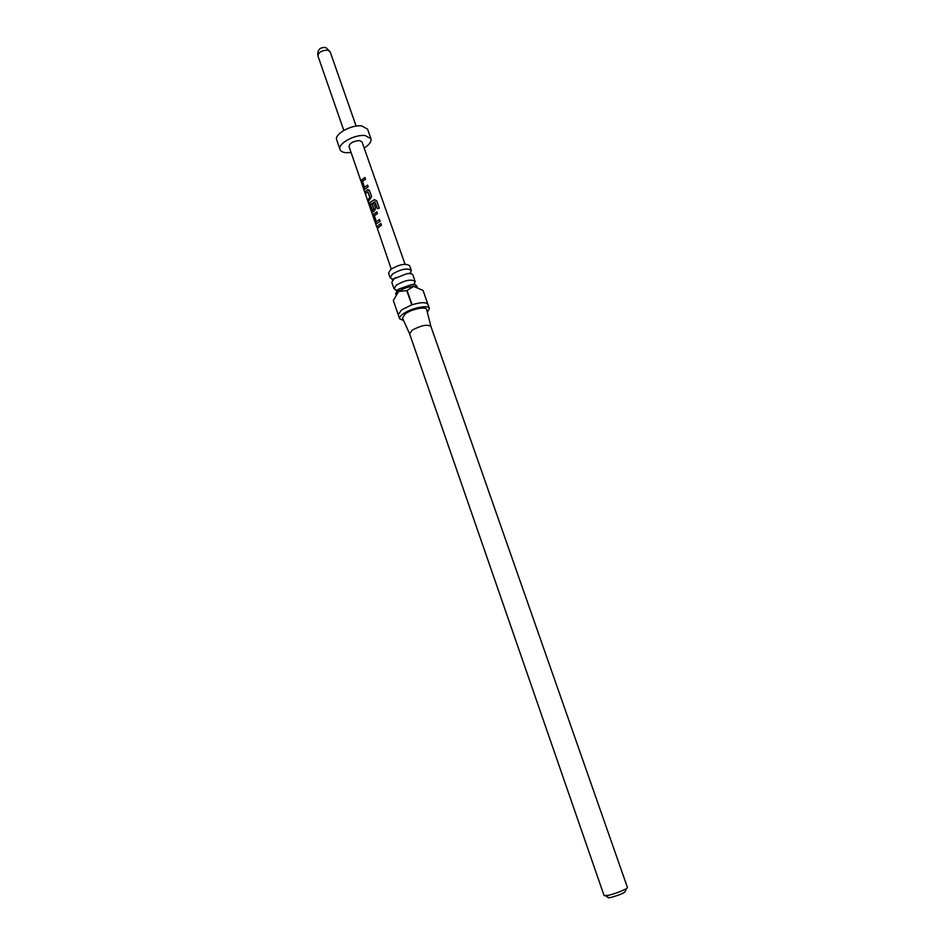 <?xml version="1.0" encoding="UTF-8"?>
<svg xmlns="http://www.w3.org/2000/svg" width="945" height="945" viewBox="0 0 945 945"><rect width="100%" height="100%" fill="white"/><g stroke="black" fill="none" stroke-linecap="round" stroke-linejoin="round"><path stroke-width="1.42" d="M377.338 228.406L391.242 269.03M395.955 289.997L394.006 288.757L396.38 285.095C405.051 280.169 411.299 278.94 415.138 281.397L414.382 283.583M392.104 278.988L390.179 277.712L392.529 274.003C401.176 269.041 407.413 267.825 411.276 270.364L410.555 272.562M417.147 287.15L416.769 286.063C416.225 284.87 414.264 284.457 410.874 284.847L399.487 288.816L395.624 293.434L396.002 294.533M415.138 281.397L412.906 275.019C412.327 273.766 410.284 273.341 406.775 273.755L394.159 278.68L391.785 282.366L394.006 288.757M416.651 286.961L413.638 286.394C408.264 286.725 403.255 288.426 398.601 291.497L393.321 300.486L398.211 314.661L401.649 309.854L411.76 304.881L406.775 290.576L398.601 291.497L396.238 294.143M427.353 312.311L429.396 308.483C428.664 304.408 410.78 308.082 403.066 313.941C400.408 315.89 399.274 317.532 399.652 318.843L403.633 320.579M427.92 304.302L423.041 290.422L413.638 286.394L407.082 290.469L412.067 304.774C420.927 302.105 426.219 301.987 427.967 304.432L428.014 304.573M430.908 326.462L430.861 326.273C427.116 324.147 420.844 325.47 412.044 330.266L409.634 333.868M426.691 309.688C426.703 306.062 411.689 308.98 405.216 313.905L402.523 318.111L409.551 333.691L604.079 895.576L608.048 895.399C615.195 893.923 628.342 888.524 627.433 887.449L430.861 326.273L426.691 309.688M411.276 270.364L409.634 265.687C405.771 263.112 399.522 264.316 390.899 269.29L388.56 273.034L390.179 277.712M626.488 888.489L625.354 891.182C624.917 892.777 620.109 894.844 610.931 897.419C608.521 897.915 607.552 897.844 608.025 897.218L605.461 895.813M368.207 186.874L364.427 189.378L363.872 188.457L361.77 182.338L361.793 179.751L364.959 177.459L365.561 179.219L362.514 181.357L364.451 187.204L367.605 185.125L368.207 186.874M369.471 190.512L371.598 196.678L368.385 201.509L367.77 199.749L369.826 197.564L367.912 191.693L365.727 193.843L365.124 192.083L367.357 189.756L369.471 190.512M379.299 208.195L377.445 208.786L375.023 201.781L370.475 204.392L372.413 210.298L373.854 209.235L372.176 204.025L373.818 203.092L375.567 208.172L374.586 210.688L372.33 212.259L369.637 205.148L369.672 202.584L374.433 199.655L376.724 200.765L379.299 208.195M380.114 221.366L376.311 223.776L373.594 216.629L373.629 214.066L376.831 211.834L377.445 213.605L374.374 215.696L376.323 221.626L379.5 219.583L380.114 221.366M381.426 225.17L377.61 228.277L376.996 226.505L380.811 223.386L381.426 225.17M376.842 227.237L349 146.428C349.792 143.002 353.312 141.053 359.561 140.581L361.994 141.915L405.051 264.222M351.103 152.511L345.976 152.688C342.692 152.346 340.708 151.283 340.011 149.487C337.306 143.864 354.871 134.084 365.195 135.56L370.936 138.714C371.633 141.632 369.365 144.715 364.132 147.975M340.011 149.487L336.715 139.931C333.975 134.225 351.493 124.397 361.829 125.945L367.593 129.17L370.936 138.714M393.321 300.486L399.652 318.843M377.74 228.017L376.996 226.505M377.209 226.457L380.847 223.469M376.571 223.776L375.732 222.831M379.536 219.677L376.323 221.626M375.945 222.796L373.629 214.066M373.818 214.054L376.854 211.916M377.457 208.774L375.023 201.781M372.602 212.259L369.838 205.112L369.861 202.561L374.468 199.738L376.724 200.765M376.712 200.86L379.252 208.207M372.413 210.298L374.007 209.258L372.176 204.025M372.318 204.061L373.842 203.187M365.857 193.56L365.337 192.048L367.357 189.756M367.487 189.78L368.715 189.673M368.503 201.238L367.983 199.714L369.967 197.588L367.912 191.693M364.687 189.366L363.872 188.457M367.629 185.208L364.451 187.204M364.085 188.421L361.793 179.751M361.97 179.739L364.983 177.554M356.135 126.122L330.112 51.668L327.726 50.132C321.796 50.357 318.536 52.282 317.933 55.909L343.791 130.41M399.487 288.816L395.979 290.694M395.813 277.582L392.151 279.649M427.967 304.432L429.396 308.483M330.112 51.668L325.789 47.522C319.847 47.108 317.225 49.908 317.933 55.909M406.775 273.755L410.933 273.105M410.874 284.847L414.796 284.138"/></g></svg>
